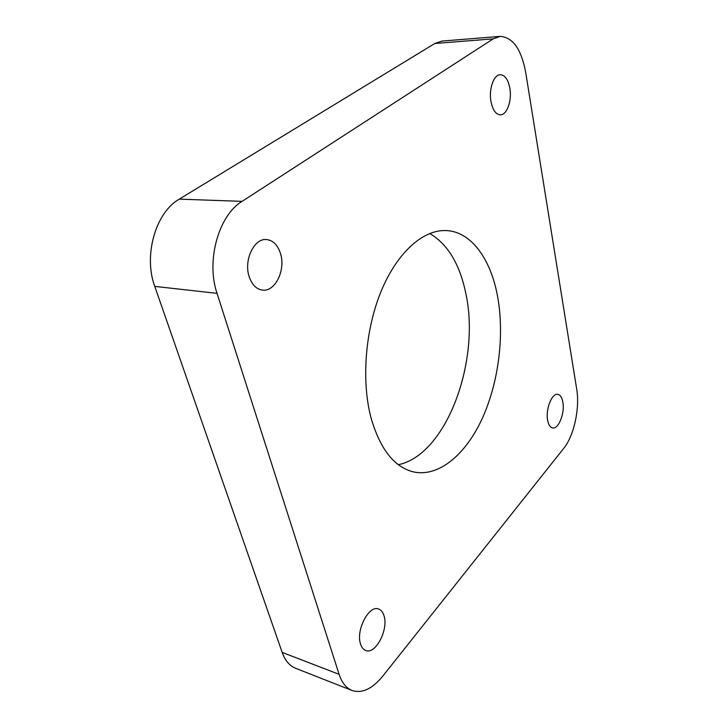 <?xml version="1.0" encoding="UTF-8"?>
<svg xmlns="http://www.w3.org/2000/svg" width="728" height="728" viewBox="0 0 728 728"><rect width="100%" height="100%" fill="white"/><g stroke="black" fill="none" stroke-linecap="round" stroke-linejoin="round"><path stroke-width="1.09" d="M497.452 295.741C490.617 258.941 471.216 231.732 446.455 230.576C423.714 229.302 397.661 251.733 381.426 290.563C365.219 329.356 361.152 380.799 371.071 418.018C380.189 449.349 394.412 467.33 413.731 471.971C439.084 477.313 465.975 454.254 482.427 418.118C498.844 381.781 504.695 334.361 497.452 295.741M398.343 464.692C446.583 454.9 480.908 360.406 465.683 292.811C459.577 263.773 447.584 243.998 429.684 233.497M360.533 643.962C355.674 630.184 369.041 604.731 378.578 609.008C381.135 609.909 382.955 612.193 384.038 615.87C388.652 629.574 375.53 654.863 365.747 650.486C363.354 649.585 361.616 647.41 360.533 643.962M547.647 420.329C545.39 409.418 551.951 392.829 557.803 394.358C560.314 394.894 561.998 397.497 562.853 402.147C564.992 413.031 558.522 429.465 552.588 427.909C550.168 427.363 548.521 424.834 547.647 420.329M490.99 101.729C488.57 89.444 493.711 74.593 500.236 74.702C504.923 75.011 508.126 79.489 509.837 88.115C512.13 100.391 507.025 115.033 500.409 114.833C495.905 114.514 492.765 110.146 490.99 101.729M249.103 276.44C243.58 260.087 254.281 237.919 266.594 239.558C273.191 240.386 277.841 245.109 280.553 253.726C285.776 270.143 275.084 292.065 262.462 290.108C256.301 289.189 251.843 284.63 249.103 276.44M282.173 652.397L339.111 674.337C341.905 682.746 346.209 688.124 352.024 690.49L295.568 668.259C289.58 665.829 285.112 660.542 282.173 652.397L154.764 286.395C143.252 255.564 155.628 212.43 179.297 199.126L434.825 43.48L441.987 41.059L500.118 36.4L493.184 38.875L434.825 43.48M179.297 199.126L242.078 201.365L493.184 38.875M500.118 36.4C512.785 37.183 521.303 49.113 525.662 72.209L576.703 389.198C579.989 408.272 574.019 435.781 563.727 448.366L382.728 676.194C372.299 688.915 362.071 693.675 352.024 690.49M339.111 674.337L217.035 293.357L154.764 286.395M242.078 201.365C218.546 215.415 205.878 260.97 217.035 293.357"/></g></svg>
